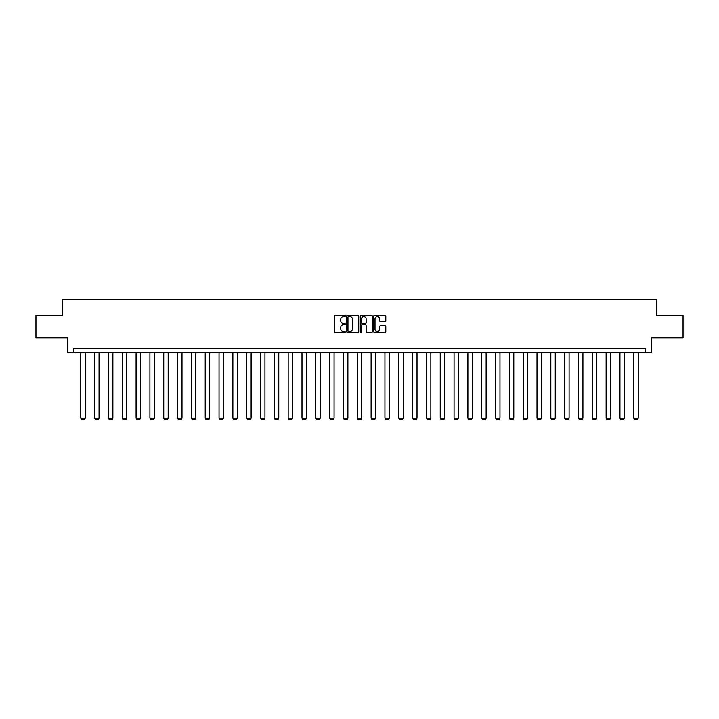 <?xml version="1.0" encoding="UTF-8"?>
<svg xmlns="http://www.w3.org/2000/svg" width="719" height="719" viewBox="0 0 719 719"><rect width="100%" height="100%" fill="white"/><g stroke="black" fill="none" stroke-linecap="round" stroke-linejoin="round"><path stroke-width="1.08" d="M345.318 315.956A0.611 0.611 0 0 0 344.716 315.344L335.467 315.344A0.872 0.872 0 0 0 334.605 316.216L334.605 331.872A0.872 0.872 0 0 0 335.467 332.744L344.716 332.744A0.611 0.611 0 0 0 345.318 332.133A0.611 0.611 0 0 0 344.716 331.522L343.52 331.522A2.786 2.786 0 0 1 340.734 328.745L340.734 327.433A2.786 2.786 0 0 1 343.52 324.655L344.716 324.655A0.611 0.611 0 0 0 345.318 324.044A0.611 0.611 0 0 0 344.716 323.433L343.52 323.433A2.786 2.786 0 0 1 340.734 320.647L340.734 319.344A2.786 2.786 0 0 1 343.52 316.567L344.716 316.567A0.611 0.611 0 0 0 345.318 315.956M384.926 321.474A0.872 0.872 0 0 0 385.788 320.611L385.788 316.216A0.872 0.872 0 0 0 384.926 315.344L374.653 315.344A0.872 0.872 0 0 0 373.79 316.216L373.79 331.872A0.872 0.872 0 0 0 374.653 332.744L384.926 332.744A0.872 0.872 0 0 0 385.788 331.872L385.788 326.57A0.872 0.872 0 0 0 384.926 325.698L380.531 325.698A0.872 0.872 0 0 0 379.659 326.57L379.659 329.194A2.328 2.328 0 0 1 377.331 331.522A2.328 2.328 0 0 1 375.003 329.194L375.003 318.885A2.328 2.328 0 0 1 377.331 316.567A2.328 2.328 0 0 1 379.659 318.885L379.659 320.611A0.872 0.872 0 0 0 380.531 321.474L384.926 321.474M645.383 352.84L651.594 352.84L651.594 337.777L683.05 337.777L683.05 315.623L656.645 315.623L656.645 299.67L62.355 299.67L62.355 315.623L35.95 315.623L35.95 337.777L67.406 337.777L67.406 352.84L645.383 352.84L645.383 348.409L73.617 348.409L73.617 352.84M358.736 316.216A0.872 0.872 0 0 0 357.873 315.344L347.601 315.344A0.872 0.872 0 0 0 346.738 316.216L346.738 331.872A0.872 0.872 0 0 0 347.601 332.744L357.873 332.744A0.872 0.872 0 0 0 358.736 331.872L358.736 316.216M361.127 315.344L371.399 315.344A0.872 0.872 0 0 1 372.262 316.216L372.262 331.872A0.872 0.872 0 0 1 371.399 332.744L367.005 332.744A0.872 0.872 0 0 1 366.133 331.872L366.133 325.518A0.872 0.872 0 0 0 365.261 324.655L362.349 324.655A0.872 0.872 0 0 0 361.477 325.518L361.477 332.133A0.611 0.611 0 0 1 360.866 332.744A0.611 0.611 0 0 1 360.264 332.133L360.264 316.216A0.872 0.872 0 0 1 361.127 315.344M348.562 316.567A0.611 0.611 0 0 0 347.951 317.169L347.951 330.911A0.611 0.611 0 0 0 348.562 331.522L349.82 331.522A2.786 2.786 0 0 0 352.607 328.745L352.607 319.344A2.786 2.786 0 0 0 349.82 316.567L348.562 316.567M366.133 318.93A2.328 2.328 0 0 0 363.805 316.603A2.328 2.328 0 0 0 361.477 318.93L361.477 322.561A0.872 0.872 0 0 0 362.349 323.433L365.261 323.433A0.872 0.872 0 0 0 366.133 322.561L366.133 318.93M85.219 352.84L85.219 418.179L80.789 418.179L80.789 352.84M85.219 418.179L84.554 419.33L81.454 419.33L80.789 418.179M99.051 352.84L99.051 418.179L94.62 418.179L94.62 352.84M99.051 418.179L98.386 419.33L95.276 419.33L94.62 418.179M112.874 352.84L112.874 418.179L108.443 418.179L108.443 352.84M112.874 418.179L112.209 419.33L109.108 419.33L108.443 418.179M126.697 352.84L126.697 418.179L122.266 418.179L122.266 352.84M126.697 418.179L126.032 419.33L122.931 419.33L122.266 418.179M140.52 352.84L140.52 418.179L136.089 418.179L136.089 352.84M140.52 418.179L139.854 419.33L136.754 419.33L136.089 418.179M154.342 352.84L154.342 418.179L149.912 418.179L149.912 352.84M154.342 418.179L153.677 419.33L150.577 419.33L149.912 418.179M168.174 352.84L168.174 418.179L163.743 418.179L163.743 352.84M168.174 418.179L167.509 419.33L164.408 419.33L163.743 418.179M181.997 352.84L181.997 418.179L177.566 418.179L177.566 352.84M181.997 418.179L181.332 419.33L178.231 419.33L177.566 418.179M195.82 352.84L195.82 418.179L191.389 418.179L191.389 352.84M195.82 418.179L195.155 419.33L192.054 419.33L191.389 418.179M209.642 352.84L209.642 418.179L205.212 418.179L205.212 352.84M209.642 418.179L208.977 419.33L205.877 419.33L205.212 418.179M223.465 352.84L223.465 418.179L219.034 418.179L219.034 352.84M223.465 418.179L222.8 419.33L219.699 419.33L219.034 418.179M237.297 352.84L237.297 418.179L232.866 418.179L232.866 352.84M237.297 418.179L236.632 419.33L233.531 419.33L232.866 418.179M251.12 352.84L251.12 418.179L246.689 418.179L246.689 352.84M251.12 418.179L250.455 419.33L247.354 419.33L246.689 418.179M264.943 352.84L264.943 418.179L260.512 418.179L260.512 352.84M264.943 418.179L264.277 419.33L261.177 419.33L260.512 418.179M278.765 352.84L278.765 418.179L274.334 418.179L274.334 352.84M278.765 418.179L278.1 419.33L275 419.33L274.334 418.179M292.588 352.84L292.588 418.179L288.157 418.179L288.157 352.84M292.588 418.179L291.932 419.33L288.822 419.33L288.157 418.179M306.42 352.84L306.42 418.179L301.989 418.179L301.989 352.84M306.42 418.179L305.755 419.33L302.654 419.33L301.989 418.179M320.243 352.84L320.243 418.179L315.812 418.179L315.812 352.84M320.243 418.179L319.578 419.33L316.477 419.33L315.812 418.179M334.065 352.84L334.065 418.179L329.635 418.179L329.635 352.84M334.065 418.179L333.4 419.33L330.3 419.33L329.635 418.179M347.888 352.84L347.888 418.179L343.457 418.179L343.457 352.84M347.888 418.179L347.223 419.33L344.122 419.33L343.457 418.179M361.72 352.84L361.72 418.179L357.28 418.179L357.28 352.84M361.72 418.179L361.055 419.33L357.945 419.33L357.28 418.179M375.543 352.84L375.543 418.179L371.112 418.179L371.112 352.84M375.543 418.179L374.878 419.33L371.777 419.33L371.112 418.179M389.365 352.84L389.365 418.179L384.935 418.179L384.935 352.84M389.365 418.179L388.7 419.33L385.6 419.33L384.935 418.179M403.188 352.84L403.188 418.179L398.757 418.179L398.757 352.84M403.188 418.179L402.523 419.33L399.422 419.33L398.757 418.179M417.011 352.84L417.011 418.179L412.58 418.179L412.58 352.84M417.011 418.179L416.346 419.33L413.245 419.33L412.58 418.179M430.843 352.84L430.843 418.179L426.412 418.179L426.412 352.84M430.843 418.179L430.178 419.33L427.068 419.33L426.412 418.179M444.666 352.84L444.666 418.179L440.235 418.179L440.235 352.84M444.666 418.179L444 419.33L440.9 419.33L440.235 418.179M458.488 352.84L458.488 418.179L454.057 418.179L454.057 352.84M458.488 418.179L457.823 419.33L454.723 419.33L454.057 418.179M472.311 352.84L472.311 418.179L467.88 418.179L467.88 352.84M472.311 418.179L471.646 419.33L468.545 419.33L467.88 418.179M486.134 352.84L486.134 418.179L481.703 418.179L481.703 352.84M486.134 418.179L485.469 419.33L482.368 419.33L481.703 418.179M499.966 352.84L499.966 418.179L495.535 418.179L495.535 352.84M499.966 418.179L499.301 419.33L496.2 419.33L495.535 418.179M513.788 352.84L513.788 418.179L509.358 418.179L509.358 352.84M513.788 418.179L513.123 419.33L510.023 419.33L509.358 418.179M527.611 352.84L527.611 418.179L523.18 418.179L523.18 352.84M527.611 418.179L526.946 419.33L523.845 419.33L523.18 418.179M541.434 352.84L541.434 418.179L537.003 418.179L537.003 352.84M541.434 418.179L540.769 419.33L537.668 419.33L537.003 418.179M555.257 352.84L555.257 418.179L550.826 418.179L550.826 352.84M555.257 418.179L554.592 419.33L551.491 419.33L550.826 418.179M569.089 352.84L569.089 418.179L564.658 418.179L564.658 352.84M569.089 418.179L568.423 419.33L565.323 419.33L564.658 418.179M582.911 352.84L582.911 418.179L578.48 418.179L578.48 352.84M582.911 418.179L582.246 419.33L579.146 419.33L578.48 418.179M596.734 352.84L596.734 418.179L592.303 418.179L592.303 352.84M596.734 418.179L596.069 419.33L592.968 419.33L592.303 418.179M610.557 352.84L610.557 418.179L606.126 418.179L606.126 352.84M610.557 418.179L609.892 419.33L606.791 419.33L606.126 418.179M624.38 352.84L624.38 418.179L619.949 418.179L619.949 352.84M624.38 418.179L623.724 419.33L620.614 419.33L619.949 418.179M638.211 352.84L638.211 418.179L633.781 418.179L633.781 352.84M638.211 418.179L637.546 419.33L634.446 419.33L633.781 418.179"/></g></svg>
